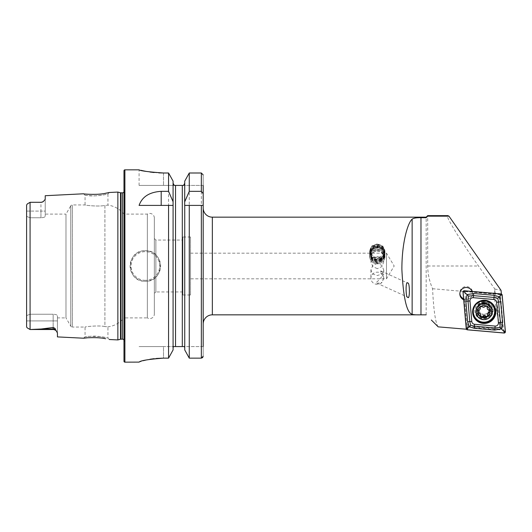 <?xml version="1.0" encoding="UTF-8"?>
<svg xmlns="http://www.w3.org/2000/svg" width="532" height="532" viewBox="0 0 532 532"><rect width="100%" height="100%" fill="white"/><g stroke="black" fill="none" stroke-linecap="round" stroke-linejoin="round"><path stroke-width="0.4" stroke-dasharray="2.66 2" d="M109.273 339.502L107.949 338.039L104.624 337.281C100.182 336.43 96.146 336.058 92.495 336.151L85.054 336.749L88.405 336.357L100.116 336.57L107.949 338.039L107.949 326.861L104.91 326.555L107.949 326.861A24.419 24.419 0 0 0 123.976 317.89L123.976 214.11L123.976 317.89L147.351 317.89L147.351 214.11L147.351 317.89A4.582 4.582 0 0 0 154.346 314L154.346 218A4.582 4.582 0 0 0 147.351 214.11L123.976 214.11A24.419 24.419 0 0 0 107.949 205.139L104.91 205.445C98.526 206.875 84.502 205.199 85.054 204.953L72.332 204.953A1.829 1.829 0 0 0 70.749 205.864L70.749 326.136L70.749 205.864L65.988 214.11L65.988 317.89L70.749 326.136A1.829 1.829 0 0 0 72.332 327.047L72.332 204.953L72.332 327.047L85.054 327.047L85.054 336.749L83.584 338.212M105.575 338.738L97.881 337.76M96.538 337.674L87.341 337.807M85.054 195.251L92.502 195.843C96.152 195.942 100.189 195.57 104.605 194.725L107.949 193.961L107.949 205.139L104.91 205.445L104.91 326.555C98.526 325.125 84.502 326.801 85.054 327.047C84.502 326.801 98.5 325.118 104.91 326.555L104.91 205.445C98.5 206.882 84.502 205.199 85.054 204.953L85.054 195.251L83.584 193.788L87.341 194.193C94.769 195.33 109.845 192.697 109.273 192.498L107.949 193.961C108.508 194.127 94.962 196.78 88.405 195.643L85.054 195.251M383.672 279.101A6.411 6.098 180 0 0 377.328 272.165A6.411 6.098 180 0 0 370.917 278.263A6.411 6.098 180 0 0 382.056 282.372L383.738 278.17L380.679 270.828L383.732 274.579L377.328 281.741C375.665 281.993 375.446 282.439 376.656 283.071L407.771 297.202M381.191 271.054L407.705 283.091M377.328 249.309A7.634 7.255 180 0 0 369.693 256.57A7.634 7.255 180 0 0 377.328 263.825A7.634 7.255 180 0 0 384.955 256.57A7.634 7.255 180 0 0 377.328 249.309M377.328 243.836L371.928 245.864L369.693 250.911L371.928 256.131L377.328 258.353L382.721 256.131L384.955 250.911L382.721 245.87L377.328 243.836M377.328 250.698A6.411 6.098 180 0 0 370.917 256.796A6.411 6.098 180 0 0 377.328 262.888A6.411 6.098 180 0 0 383.732 256.796A6.411 6.098 180 0 0 377.328 250.698M377.328 268.667L372.792 266.605L370.917 262.037L372.799 257.973L377.328 256.471L381.856 257.987L383.732 262.037L381.85 266.612L377.328 268.667M438.182 326.854C435.489 323.21 433.62 310.502 432.576 288.723C429.45 281.455 427.821 273.88 427.688 266L427.688 215.633M463.598 298.765A6.411 6.397 180 0 0 466.238 299.336A6.411 6.397 0 0 1 464.569 299.124L466.95 326.282L501.204 329.208L502.727 327.632C500.007 320.643 497.4 308.181 494.913 290.253L494.793 288.989L478.494 266C460.599 241.082 443.755 213.385 447.858 215.633M483.96 301.491A9.157 9.137 180 0 0 474.803 310.628A9.157 9.137 180 0 0 483.96 319.759A9.157 9.137 180 0 0 493.117 310.628A9.157 9.137 180 0 0 483.96 301.491M483.96 304.038A6.411 6.397 180 0 0 477.55 310.435A6.411 6.397 180 0 0 483.96 316.833A6.411 6.397 180 0 0 490.371 310.435A6.411 6.397 180 0 0 483.96 304.038M502.727 327.632L499.748 293.664L472.429 291.283A6.411 6.397 0 0 1 472.649 292.946A6.411 6.397 180 0 0 466.238 286.548A6.411 6.397 180 0 0 459.848 293.418M466.384 329.222L463.804 299.815L464.569 299.656L464.569 299.124M190.516 253.179L386.485 253.179L394.185 266L386.485 278.821L386.485 253.179L386.485 278.821L190.516 278.821L190.516 253.179L190.516 278.821M145.342 250.738A15.262 15.262 0 0 0 130.081 266A15.262 15.262 0 0 0 145.342 281.262C165.04 282.206 165.02 249.794 145.342 250.738C125.645 249.781 125.658 282.226 145.342 281.262A15.262 15.262 0 0 0 160.604 266A15.262 15.262 0 0 0 145.342 250.738A15.262 15.262 0 0 1 160.604 266A15.262 15.262 0 0 1 145.342 281.262M56.651 331.343L57.429 332.985L57.429 320.916L30.111 320.916L30.111 329.527L41.21 329.009L53.153 327.493C54.696 328.011 55.494 328.743 55.534 329.687L56.246 330.851M30.065 202.326L27.358 203.882L30.078 202.313L30.111 329.514M27.358 203.882L26.6 205.026L26.6 211.084L30.111 211.084L30.111 202.293L40.944 202.439L43.285 201.601L45.22 199.32L45.22 195.71M182.882 240.052L182.882 291.948L182.882 240.052L155.869 240.052L155.869 291.948L154.346 293.471L154.346 238.529L154.346 293.471M182.882 291.948L155.869 291.948L155.869 240.052L154.346 238.529M154.346 218L154.346 314M123.976 339.988A1.829 1.829 0 0 1 124.262 341.251L123.976 188.7L123.976 343.3M123.976 192.012A1.829 1.829 0 0 0 124.262 190.749L123.976 188.7M173.086 204.534L173.086 347.822L173.385 346.585L203.184 346.585L203.184 356.234L203.184 208.005L203.184 323.995M190.516 295.001L190.516 236.999L190.516 295.001L182.882 295.001L182.882 236.999L182.882 295.001M190.516 236.999L182.882 236.999M45.22 214.11L45.22 216.285L45.22 214.11L65.988 214.11L65.988 317.89L57.429 317.89L57.429 315.715L57.429 317.89M57.429 336.902L57.429 320.916L53.153 320.916L53.153 314.232C55.794 314.392 57.223 314.891 57.429 315.715C57.223 314.891 55.794 314.392 53.153 314.232L30.111 314.232L30.111 217.768L30.111 314.232L53.153 314.232L53.153 327.493M26.6 211.084L40.944 211.084L40.944 217.768L30.111 217.768L26.6 216.411L26.6 315.589L26.6 211.084L26.6 216.411L30.111 217.768L40.944 217.768C43.591 217.608 45.014 217.109 45.22 216.285C45.014 217.109 43.591 217.608 40.944 217.768L40.944 202.439M376.656 283.071L377.328 283.323L382.056 282.372M377.328 263.333L372.792 265.395L370.917 269.963L372.799 274.02L377.328 275.529L381.856 274.02L383.732 269.963L381.85 265.388L377.328 263.333M483.96 301.897L479.093 304.264L477.55 308.686L479.059 313.102L483.96 315.536L488.788 313.129L490.371 308.62L488.808 304.198L483.96 301.897M426.165 314.838L426.165 217.162M472.15 291.423A6.411 6.397 0 0 1 472.17 291.47L501.377 294.01M464.569 299.656L467.089 328.404L466.391 329.301M466.95 326.282L467.089 328.404M472.649 292.946A6.411 6.397 0 0 1 466.238 299.343A6.411 6.397 180 0 0 472.649 292.939L472.649 292.946M494.793 288.989L501.058 290.372M499.748 293.664L500.698 294.282L501.377 294.023M494.913 290.253L493.876 294.09C496.236 310.947 498.684 322.658 501.204 329.208M432.576 288.723L493.876 294.09M117.865 192.072L117.865 339.928M26.6 205.026L26.6 326.921L27.112 327.798L30.078 329.488M26.6 320.916L30.111 320.916L30.111 314.232L30.111 329.527L53.153 329.527L53.153 320.916L26.6 320.916L26.6 315.589L30.111 314.232L26.6 315.589L26.6 326.921M184.744 204.534L184.744 205.412M173.086 347.822L173.153 205.412M174.29 185.415L139.085 185.415L203.184 185.415L203.184 174.895L203.184 205.412M189.272 358.142L189.272 173L201.349 173L203.184 174.895M184.744 181.126L184.744 349.936M203.184 346.585L184.451 346.585L184.744 347.822M173.086 181.126L173.086 349.936M163.504 173L163.504 185.415L163.504 173L168.564 173L168.564 358.142L163.504 358.142L163.504 346.585L139.085 346.585L173.385 346.585L163.504 346.585L163.504 358.142M139.085 185.415L139.085 169.848L140.947 170.307M146.247 171.417L149.931 172.016M154.094 172.528L158.762 172.88M139.55 361.833L140.169 361.6M140.9 361.361L143.261 360.689M146.127 360.004L149.918 359.273M153.967 358.701L156.368 358.455M123.976 170.765L123.976 361.235M203.184 185.415L183.54 185.415M139.085 205.412L168.564 205.412M189.272 205.412L203.111 205.412M45.22 211.084L45.22 199.32L45.22 216.285L45.22 211.084L40.944 211.084L45.22 211.084M43.285 201.601L40.944 202.293L40.944 211.084L30.111 211.084L30.111 217.768L30.111 202.293M57.429 320.916L57.429 315.715L57.429 320.916M500.698 294.282L472.17 291.47M472.429 291.283L472.429 291.815M380.679 270.828A6.411 1.323 114.4 0 1 380.865 271.892M484.938 302.528A8.392 8.372 180 0 0 475.808 310.868A8.392 8.372 180 0 0 483.475 319.213A8.392 8.372 180 0 0 492.599 310.868A8.392 8.372 180 0 0 484.938 302.528M464.842 291.556L467.961 327.074L503.565 330.179L500.452 294.662L464.223 291.257L463.006 292.061M467.961 327.074L466.225 328.716M500.452 294.662L501.078 293.943M503.565 330.179L505.4 331.709M480.064 307.483A1.204 1.197 0 0 1 482.072 306.419A2.101 2.101 180 0 0 485.131 306.206A1.204 1.197 0 0 1 487.252 307.137M487.638 314.093A2.101 2.101 180 0 0 487.778 314.838A1.204 1.197 0 0 1 487.837 315.443M483.428 303.193A7.634 7.614 180 0 0 476.333 310.788A7.634 7.614 180 0 0 484.492 318.382A7.634 7.614 180 0 0 491.595 310.788A7.634 7.614 180 0 0 483.428 303.193M484.492 317.252A7.634 7.614 180 0 0 491.595 309.657A7.634 7.614 180 0 0 483.428 302.063A7.634 7.614 180 0 0 476.333 309.657A7.634 7.614 180 0 0 484.492 317.252M484.3 314.326A4.881 4.874 180 0 0 488.835 309.125A4.881 4.874 180 0 0 483.621 304.61A4.881 4.874 180 0 0 479.086 309.81A4.881 4.874 180 0 0 484.3 314.326M473.281 311.513A10.687 10.66 180 0 0 484.705 322.119A10.687 10.66 180 0 0 494.647 311.513M480.655 315.782A1.204 1.197 0 0 1 480.675 315.343A2.101 2.101 180 0 0 480.722 314.877M477.955 311.805A1.204 1.197 0 0 1 478.787 310.475A2.101 2.101 180 0 0 480.27 308.474M487.186 307.689A2.101 2.101 180 0 0 488.955 309.757A1.204 1.197 0 0 1 489.952 311.127M379.549 258.18A7.202 6.85 180 0 0 384.177 249.548A7.202 6.85 180 0 0 375.1 245.146A7.202 6.85 180 0 0 370.472 253.777A7.202 6.85 180 0 0 379.549 258.18M379.682 258.698A7.634 7.255 180 0 0 384.955 251.796A7.634 7.255 180 0 0 374.967 244.893A7.634 7.255 180 0 0 369.693 251.796A7.634 7.255 180 0 0 379.682 258.698M379.682 259.217A7.634 7.255 180 0 0 384.955 252.314A7.634 7.255 180 0 0 374.967 245.412A7.634 7.255 180 0 0 369.693 252.314A7.634 7.255 180 0 0 379.682 259.217M379.496 259.144A7.022 6.677 180 0 0 384.004 250.732A7.022 6.677 180 0 0 375.153 246.442A7.022 6.677 180 0 0 370.644 254.861A7.022 6.677 180 0 0 379.496 259.144M379.682 259.869A7.634 7.255 180 0 0 384.583 250.718A7.634 7.255 180 0 0 374.967 246.063A7.634 7.255 180 0 0 370.066 255.207A7.634 7.255 180 0 0 379.682 259.869M379.496 259.796A7.022 6.677 180 0 0 384.004 251.383A7.022 6.677 180 0 0 375.153 247.094A7.022 6.677 180 0 0 370.644 255.506A7.022 6.677 180 0 0 379.496 259.796M379.682 260.52A7.634 7.255 180 0 0 384.583 251.37A7.634 7.255 180 0 0 374.967 246.715A7.634 7.255 180 0 0 370.066 255.859A7.634 7.255 180 0 0 379.682 260.52M379.496 260.447A7.022 6.677 180 0 0 384.004 252.035A7.022 6.677 180 0 0 375.153 247.746A7.022 6.677 180 0 0 370.644 256.158A7.022 6.677 180 0 0 379.496 260.447M379.682 261.165A7.634 7.255 180 0 0 384.583 252.022A7.634 7.255 180 0 0 374.967 247.367A7.634 7.255 180 0 0 370.066 256.51A7.634 7.255 180 0 0 379.682 261.165M379.496 261.099A7.022 6.677 180 0 0 384.004 252.687A7.022 6.677 180 0 0 375.153 248.397A7.022 6.677 180 0 0 370.644 256.81A7.022 6.677 180 0 0 379.496 261.099M379.682 261.817A7.634 7.255 180 0 0 384.955 254.914A7.634 7.255 180 0 0 374.967 248.012A7.634 7.255 180 0 0 369.693 254.914A7.634 7.255 180 0 0 379.682 261.817M379.682 263.473A7.634 7.255 180 0 0 384.955 256.57A7.634 7.255 180 0 0 374.967 249.668A7.634 7.255 180 0 0 369.693 256.57A7.634 7.255 180 0 0 379.682 263.473M379.19 262.316A6.045 5.752 180 0 0 383.073 255.074A6.045 5.752 180 0 0 375.459 251.383A6.045 5.752 180 0 0 371.575 258.625A6.045 5.752 180 0 0 379.19 262.316M375.439 250.053A6.105 5.805 180 0 0 371.223 255.573A6.105 5.805 180 0 0 379.21 261.092A6.105 5.805 180 0 0 383.432 255.573A6.105 5.805 180 0 0 375.439 250.053M375.439 246.143A6.105 5.805 180 0 0 371.223 251.663A6.105 5.805 180 0 0 379.21 257.182A6.105 5.805 180 0 0 383.432 251.663A6.105 5.805 180 0 0 375.439 246.143M427.688 266L478.494 266M145.342 280.344A14.344 14.344 0 0 1 130.992 266A14.344 14.344 0 0 1 145.342 251.656A14.344 14.344 0 0 1 159.686 266A14.344 14.344 0 0 1 145.342 280.344M120.957 192.83L120.957 339.17M120.485 192.77L120.485 339.23M124.262 190.749L124.262 341.251L124.262 190.749M122.446 192.83L122.446 339.17M212.341 217.162L212.341 314.838M201.349 173L201.349 358.142M182.303 185.415L182.303 346.585M175.527 185.415L175.527 346.585M124.887 169.848L124.887 362.152M55.534 329.687A4.276 4.017 180 0 0 53.153 329.009L41.21 329.009M475.808 310.868L475.808 311.32C476.413 305.9 479.458 303.12 484.938 302.987A8.392 8.372 180 0 0 475.808 311.32A8.392 8.372 180 0 0 483.475 319.659A8.392 8.372 180 0 0 492.599 311.32A8.392 8.372 180 0 0 484.938 302.974C489.646 303.805 492.2 306.578 492.599 311.32L492.599 310.868M495.804 311.759A11.598 11.571 180 0 0 485.217 300.115A11.598 11.571 180 0 0 472.602 311.639A11.598 11.571 180 0 0 472.609 311.759M467.442 327.912L467.335 329.82M464.223 291.257L464.33 290.738M500.971 294.469L502.188 295.054M504.183 331.117L504.077 333.025M484.486 318.648A7.568 7.554 180 0 0 491.515 310.588A7.568 7.554 180 0 0 483.435 303.579A7.568 7.554 180 0 0 476.406 311.639A7.568 7.554 180 0 0 484.486 318.648M482.072 306.419L482.072 306.771M487.778 314.838L487.778 315.19M480.675 315.343L480.675 315.695M478.787 310.475L478.787 310.828M485.131 306.206L485.131 306.552M488.955 309.757L488.955 310.109M369.693 250.911L369.693 254.914M370.917 256.796L370.917 262.037M459.828 292.939L459.828 293.897M124.275 340.999L124.275 191.001L124.275 340.999M370.917 269.963L370.917 278.263M477.55 308.686L477.55 310.435M490.371 308.62L490.371 310.435M383.732 269.963L383.732 274.579M40.944 202.293L30.577 202.293M53.153 329.527L55.867 330.498M27.112 327.798L30.111 329.527M383.732 256.796L383.732 262.037M384.955 250.911L384.955 254.914M472.602 311.885L472.602 311.639C473.447 304.138 477.65 300.294 485.217 300.108C491.721 301.232 495.252 305.075 495.804 311.639L495.804 311.885M483.475 304.045C487.957 304.224 490.438 306.525 490.916 310.954C490.577 314.937 488.416 317.238 484.446 317.87C479.964 317.69 477.483 315.383 477.005 310.954C477.344 306.977 479.505 304.67 483.475 304.045M487.857 315.263L487.857 315.622M491.595 309.657L491.595 310.788M476.333 309.657L476.333 310.788M480.642 315.602L480.642 315.961M477.942 311.626L477.942 311.985M480.05 307.303L480.05 307.656M487.265 306.964L487.265 307.316M489.965 310.941L489.965 311.306M384.955 251.796L384.955 252.314M371.223 251.663L371.223 255.573M383.432 251.663L383.432 255.573M369.693 251.796L369.693 252.314M375.526 248.092A6.105 6.105 0 0 0 371.549 255.899A6.105 6.105 0 0 0 379.13 259.762A6.105 6.105 0 0 0 383.16 252.121A6.105 6.105 0 0 0 375.526 248.092"/><path stroke-width="0.8" d="M26.6 320.916L26.6 326.921L27.112 327.798L30.111 329.514L41.21 329.009L53.153 327.493C54.696 328.011 55.494 328.743 55.534 329.687L57.429 332.985L57.429 336.902L83.584 338.212C83.005 337.933 98.221 336.842 105.542 338.731L105.575 338.738M97.881 337.76L96.538 337.674M109.273 339.502L117.865 339.928L120.485 339.23L120.485 192.77L117.865 192.072L109.273 192.498L105.529 193.276C98.247 195.151 82.992 194.067 83.584 193.788L45.22 195.71L45.22 199.32L43.285 201.601A4.276 4.276 0 0 1 40.944 202.293L30.111 202.293L27.358 203.882L26.6 205.026L26.6 211.084M407.771 297.202C409.979 300.706 409.886 281.581 407.705 283.091C405.497 279.586 405.59 298.711 407.771 297.202M426.165 217.162L427.688 215.633L447.858 215.633L448.961 216.158L427.688 216.158L426.165 217.688L426.165 217.162L212.341 217.162A9.157 9.157 0 0 1 203.184 208.005L203.184 323.995A9.157 9.157 0 0 1 212.341 314.838L212.341 217.162M459.848 293.418A6.411 6.397 180 0 0 463.598 298.765M463.685 299.762A6.411 6.397 0 0 1 466.238 287.506A6.411 6.397 0 0 1 472.15 291.423M56.651 331.343L56.545 331.197A4.276 4.276 0 0 0 53.153 329.527L30.111 329.514M27.358 203.882L30.065 202.326M30.078 329.488L30.078 202.313L40.944 202.293M43.285 201.601L40.944 202.439M117.865 339.928L117.865 192.072M120.485 339.23A1.829 1.829 0 0 1 120.957 339.17L120.957 192.83A1.829 1.829 0 0 1 120.485 192.77M120.957 339.17L122.446 339.17L122.446 192.83L120.957 192.83M122.446 339.17A1.829 1.829 0 0 1 123.976 339.988M122.446 192.83A1.829 1.829 0 0 0 123.976 192.012M124.887 169.848A0.918 0.918 0 0 0 123.976 170.765L123.976 361.235A0.918 0.918 0 0 0 124.887 362.152L124.887 169.848L139.085 169.848C140.521 170.885 148.661 171.936 163.504 173L168.564 173L173.086 181.126L168.564 173L168.564 191.34L173.086 201.748L173.086 181.126M420.978 314.838C416.476 314.944 413.53 314.771 412.134 314.306C406.701 312.783 403.283 297.814 401.879 269.405C401.84 241.515 408.15 222.27 412.134 219.171C413.524 218.113 416.47 217.621 420.978 217.688L420.978 314.838L426.165 314.838L212.341 314.838M420.978 217.688L426.165 217.688M168.564 191.34L161.196 191.34C149.492 192.059 142.117 196.747 139.085 205.412L168.564 205.412L168.564 358.142L173.086 349.936L168.564 358.142L163.504 358.142C148.661 359.266 140.521 360.59 139.085 362.106L124.887 362.152M431.352 320.025L438.182 326.854L466.384 329.222M427.688 215.633L427.688 216.158M501.377 294.01L501.058 290.372L448.961 216.158M87.341 337.807L83.584 338.212M26.6 326.921L26.6 205.026M189.272 358.142L184.744 349.936L189.272 358.142L201.349 358.142L202.659 357.571L203.184 356.234L201.349 358.142L189.272 358.142L189.272 205.412L203.184 205.412L203.184 208.005M203.184 346.585L203.184 185.415M184.744 349.936L184.744 205.412L189.272 205.412L184.664 205.412L184.744 181.126L189.272 173L184.744 181.126M173.086 349.936L173.086 201.748M168.564 205.412L173.086 205.412L168.564 205.412M184.744 201.748L189.272 191.34L201.349 191.34L203.184 193.715M203.184 174.895L201.349 173L189.272 173L189.272 191.34M183.54 185.415L184.744 183.221L183.54 185.415L182.762 185.415M184.451 346.585L184.744 347.822L184.451 346.585L173.385 346.585L173.086 347.822L173.385 346.585M182.303 346.585L182.303 185.415L174.29 185.415L173.086 183.221L174.29 185.415M175.068 185.415L175.527 185.415L175.527 346.585M140.947 170.307L143.161 170.805M143.268 170.825L146.247 171.417M149.931 172.016L154.094 172.528M158.762 172.88L163.504 173M139.085 362.099L139.55 361.833M140.169 361.6L140.9 361.361M143.261 360.689L146.127 360.004M149.918 359.273L153.967 358.701M156.368 358.455L163.504 358.142M485.217 300.354A11.598 11.571 180 0 0 472.602 311.885A11.598 11.571 180 0 0 483.196 323.409A11.598 11.571 180 0 0 495.804 311.885A11.598 11.571 180 0 0 485.217 300.354M471.784 321.508A3.052 3.046 180 0 0 474.557 324.274L495.119 326.069A3.052 3.046 180 0 0 498.424 322.771L496.629 302.256A3.052 3.046 180 0 0 493.856 299.489L473.287 297.694A3.052 3.046 180 0 0 469.982 300.992L471.784 321.508L469.803 321.601L470.687 325.252L474.384 326.169L474.557 324.274M466.225 328.716A1.224 1.217 180 0 0 467.335 329.82L504.077 333.025A1.224 1.217 180 0 0 505.4 331.709L502.188 295.054A1.224 1.217 180 0 0 501.078 293.943L464.33 290.738A1.224 1.217 180 0 0 463.006 292.061L466.225 328.716M467.335 329.76L504.083 332.966A1.157 1.157 180 0 0 505.34 331.715L502.122 295.06A1.157 1.157 180 0 0 501.071 294.01L464.323 290.798A1.157 1.157 180 0 0 463.073 292.055L466.285 328.71A1.157 1.157 180 0 0 467.335 329.76L467.442 328.563L466.285 328.71M474.198 328.291L474.384 326.169L494.946 327.965L499.887 327.393L500.406 322.518L498.604 302.003L497.719 298.286L494.029 297.441L473.46 295.646L468.526 296.105L467.029 294.602L473.646 293.518L494.215 295.313L499.216 296.783L500.732 301.817L502.534 322.332L501.377 328.869L494.76 330.086L474.198 328.291L469.191 326.734L467.675 321.787L465.879 301.272L467.029 294.602L464.223 291.908L464.323 290.798M497.719 298.286L500.971 295.114L501.071 294.01M470.687 325.252L467.442 328.563M499.887 327.393L504.183 331.769L504.083 332.966M468.526 296.105L468.007 301.085L469.982 300.992M477.955 311.805A1.204 1.197 0 0 0 478.953 312.809A2.101 2.101 180 0 1 480.722 314.877L480.675 315.695L481.932 317.158L484.266 315.935L486.733 316.819L487.778 315.19L487.638 314.439L489.965 311.306L488.955 310.109C487.658 309.744 487.079 308.899 487.232 307.576C487.059 306.166 486.361 305.827 485.131 306.552L483.661 307.31L482.072 306.771C480.748 306.219 480.103 306.658 480.13 308.081L480.27 308.819L477.942 311.985L478.953 313.162C480.25 313.501 480.822 314.346 480.675 315.695L480.642 315.961M487.837 315.443A1.204 1.197 0 0 1 485.836 316.148A2.101 2.101 180 0 0 482.777 316.36A1.204 1.197 0 0 1 480.655 315.782M487.851 315.622L487.778 315.19M484.519 319.639A8.04 8.02 180 0 0 491.98 311.08A8.04 8.02 180 0 0 483.402 303.639A8.04 8.02 180 0 0 475.941 312.198A8.04 8.02 180 0 0 484.519 319.639M484.705 322.166A10.687 10.66 180 0 0 494.647 311.533A10.687 10.66 180 0 0 483.216 300.899A10.687 10.66 180 0 0 473.281 311.533A10.687 10.66 180 0 0 484.705 322.166M494.647 311.493L494.647 311.533A10.687 10.66 180 0 0 483.216 300.859A10.687 10.66 180 0 0 473.281 311.513L473.281 311.493M483.535 305.567A6.105 6.091 180 0 0 477.869 312.065A6.105 6.091 180 0 0 484.386 317.717A6.105 6.091 180 0 0 490.052 311.213A6.105 6.091 180 0 0 483.535 305.567M487.252 307.137A1.204 1.197 0 0 1 487.232 307.223A2.101 2.101 180 0 0 487.186 307.689L487.265 307.316M489.952 311.127A1.204 1.197 0 0 1 489.114 312.091A2.101 2.101 180 0 0 487.638 314.093L487.638 314.439M480.27 308.819L480.27 308.474A2.101 2.101 180 0 0 480.13 307.729M55.534 329.687A4.276 4.017 0 0 0 53.153 329.009L53.153 327.493M53.153 329.527L53.153 329.009L41.21 329.009M412.134 219.171L412.134 314.306M201.349 358.142L201.349 205.412M201.349 191.34L201.349 173M161.196 191.34L161.196 205.412M483.229 322.725A11.199 11.172 180 0 0 495.358 312.57A11.199 11.172 180 0 0 485.177 300.467A11.199 11.172 180 0 0 473.048 310.622A11.199 11.172 180 0 0 483.229 322.725M472.609 311.759A11.598 11.571 180 0 0 483.196 323.163A11.598 11.571 180 0 0 495.804 311.759M464.223 291.908L463.073 292.055M504.183 331.769L505.34 331.715M500.971 295.114L502.122 295.06M465.879 301.272L468.007 301.085L469.803 321.601L467.675 321.787M473.646 293.518L473.287 297.694M494.215 295.313L493.856 299.489M500.732 301.817L496.629 302.256M502.534 322.332L498.424 322.771M494.76 330.086L495.119 326.069M482.777 316.36L482.777 316.713M489.114 312.091L489.114 312.437M485.836 316.148L485.836 316.5M478.953 312.809L478.953 313.162M487.232 307.223L487.232 307.576M27.112 327.798L30.111 329.527M55.867 330.498L56.246 330.851"/></g></svg>
